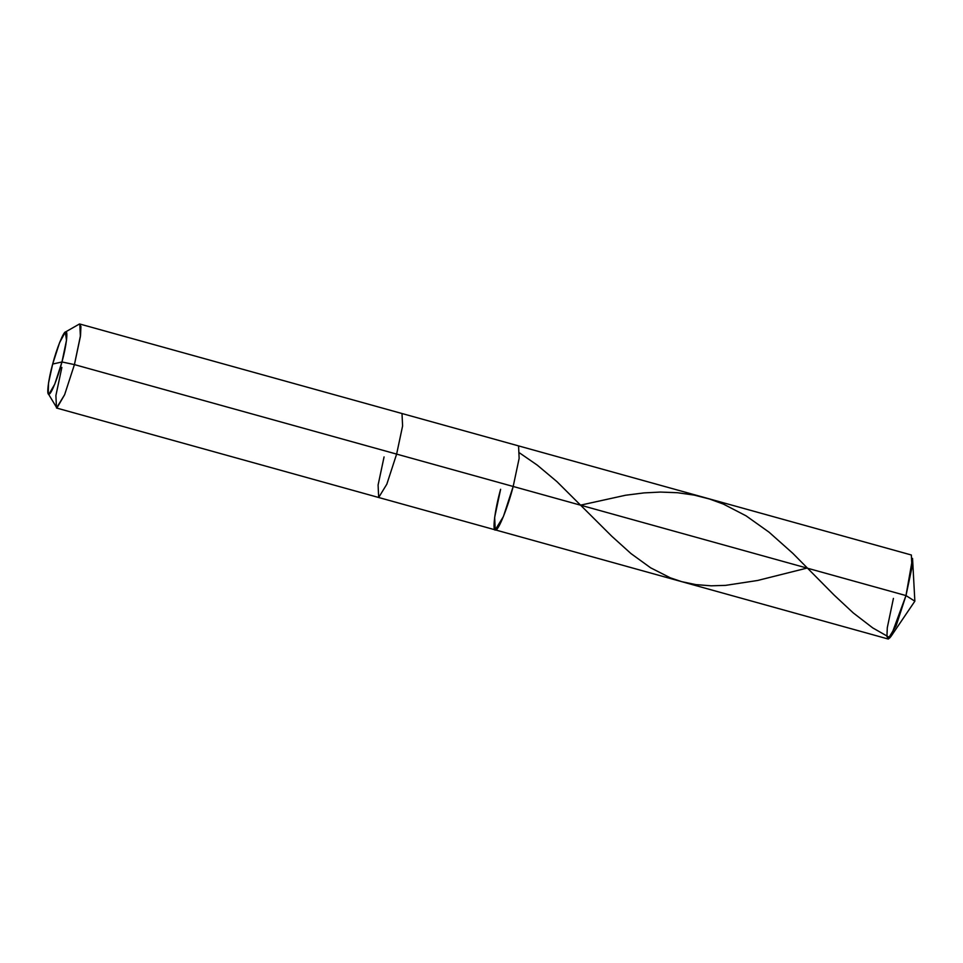 <?xml version="1.0" encoding="UTF-8"?>
<svg xmlns="http://www.w3.org/2000/svg" width="963" height="963" viewBox="0 0 963 963"><rect width="100%" height="100%" fill="white"/><g stroke="black" fill="none" stroke-linecap="round" stroke-linejoin="round"><path stroke-width="1.44" d="M893.423 598.396L887.296 627.671L886.923 636.543L888.452 638.975L890.811 636.675L905.978 595.579L914.85 601.189L905.978 595.579L896.18 625.673L888.042 638.975L495.235 529.867L503.384 516.577L513.183 486.471L905.978 595.579L911.949 567.472L911.359 555.001L518.563 445.893L519.141 458.376L513.183 486.471L905.978 595.579L912.551 558.396L914.85 601.189L890.811 636.675M500.616 489.288L494.657 517.384L495.235 529.867L503.384 516.577L513.183 486.471L519.141 458.376L518.563 445.893L402.004 413.524L402.594 425.995L396.624 454.103L513.183 486.471C507.898 507.188 498.256 531.046 495.644 529.879C492.045 532.443 494.777 510.125 500.616 489.288C494.777 510.125 492.045 532.443 495.644 529.879C498.256 531.046 507.898 507.188 513.183 486.471L396.624 454.103L386.825 484.196L378.676 497.498L386.825 484.196L396.624 454.103L402.594 425.995L402.004 413.524L79.809 324.025L80.386 336.508L74.428 364.604L396.624 454.103L74.428 364.604L61.969 361.968L52.676 364.05C56.588 348.726 63.727 331.067 65.653 331.934C68.325 330.032 66.303 346.548 61.969 361.968L54.722 384.249L48.993 394.084L48.234 393.662L48.499 383.166L52.676 364.05C48.355 379.47 46.32 395.986 48.993 394.084C50.931 394.95 58.057 377.291 61.969 361.968L52.676 364.05L59.598 342.611L65.34 332.066L79.399 324.025L80.916 326.457L80.543 335.329L74.428 364.604L61.969 361.968L66.495 340.3L65.34 332.066M384.068 456.919L378.098 485.015L378.676 497.498L495.235 529.867M61.861 367.421L55.902 395.528L56.48 407.999L64.629 394.71L74.428 364.604L64.629 394.71L56.901 408.011L48.234 393.662M807.006 568.086L757.568 580.484L725.584 585.372L711.224 585.817L695.755 584.601L681.66 581.652L670.296 577.812L650.603 567.797L630.97 553.569L611.758 536.222L556.951 481.644L537.222 465.093L519.695 453.007M890.005 637.759L872.719 627.888L853.218 612.889L834.042 595.002L792.838 553.352L769.004 532.142L746.06 515.831L723.43 504.106L709.43 498.978L694.118 495.09L677.446 492.719L660.389 492.069L644.006 492.9L625.481 495.259L580.496 505.166M56.48 407.999L378.676 497.498"/></g></svg>
